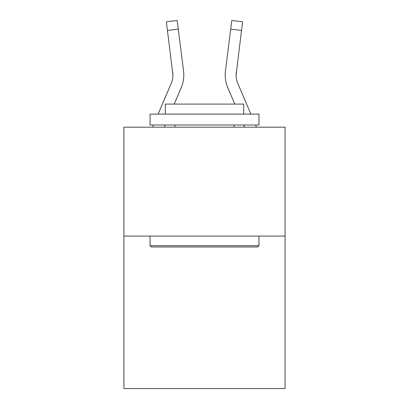 <?xml version="1.0" encoding="UTF-8"?>
<svg xmlns="http://www.w3.org/2000/svg" width="409" height="409" viewBox="0 0 409 409"><rect width="100%" height="100%" fill="white"/><g stroke="black" fill="none" stroke-linecap="round" stroke-linejoin="round"><path stroke-width="0.61" d="M285.088 236.085L285.088 388.55L123.912 388.55L123.912 127.179L285.088 127.179L285.088 236.085L123.912 236.085M172.915 74.939L172.746 72.173A21.779 21.779 -35.9 0 1 171.177 83.436L158.114 114.111L171.177 83.436A21.779 21.779 -35 0 0 172.915 74.944L166.381 21.815L177.189 20.45L178.278 29.095L167.475 30.46M152.552 127.179L153.477 125.001L152.552 127.179M183.769 76.488L183.81 75.159M174.219 104.09L181.197 87.7A32.674 32.674 -35.9 0 0 183.549 70.808L178.278 29.095M234.781 104.09L227.803 87.7A32.674 32.674 35.9 0 1 225.451 70.808L231.811 20.45L242.619 21.815L241.525 30.46L230.722 29.095M250.886 114.111L237.823 83.436A21.779 21.779 35.9 0 1 236.085 74.939L241.525 30.46M236.085 74.939A21.779 21.779 35.9 0 0 237.823 83.436A21.779 21.779 35.9 0 1 236.085 74.939A21.779 21.779 35.9 0 0 237.823 83.436A21.779 21.779 35.9 0 1 236.085 74.939A21.779 21.779 35.9 0 0 237.823 83.436A21.779 21.779 35.9 0 1 236.085 74.939A21.779 21.779 35.9 0 0 237.823 83.436A21.779 21.779 35.9 0 1 236.085 74.939A21.779 21.779 35.9 0 0 237.823 83.436A21.779 21.779 35.9 0 1 236.085 74.939A21.779 21.779 35.9 0 0 237.823 83.436A21.779 21.779 35.9 0 1 236.085 74.939A21.779 21.779 35.9 0 0 237.823 83.436A21.779 21.779 35.9 0 1 236.085 74.939A21.779 21.779 35.9 0 0 237.823 83.436A21.779 21.779 35.9 0 1 236.085 74.939A21.779 21.779 35.9 0 0 237.823 83.436A21.779 21.779 35.9 0 1 236.085 74.939A21.779 21.779 35.9 0 0 237.823 83.436A21.779 21.779 35.9 0 1 236.085 74.939A21.779 21.779 35.9 0 0 237.823 83.436A21.779 21.779 35.9 0 1 236.085 74.939A21.779 21.779 35.9 0 0 237.823 83.436A21.779 21.779 35.9 0 1 236.085 74.939A21.779 21.779 35.9 0 0 237.823 83.436A21.779 21.779 35.9 0 1 236.085 74.939A21.779 21.779 35.9 0 0 237.823 83.436A21.779 21.779 35.9 0 1 236.085 74.939L236.254 72.173A21.779 21.779 35.9 0 0 237.823 83.436A21.779 21.779 35.9 0 1 236.085 74.939L236.254 72.173M151.356 246.975L150.047 245.666L258.953 245.666L257.644 246.975L151.356 246.975M258.953 114.111L258.953 125.001L150.047 125.001L150.047 114.111L258.953 114.111M165.292 114.111L165.292 104.09L243.708 104.09L243.708 114.111M258.953 236.085L258.953 245.666M150.047 236.085L150.047 245.666M234.122 125.001L234.122 127.179M174.878 125.001L174.878 127.179M164.387 127.179L165.318 125.001M183.81 74.888L183.769 76.498L183.81 74.888M166.381 21.815L177.189 20.45M256.448 127.179L255.523 125.001M244.613 127.179L243.682 125.001M225.19 74.888L225.231 76.498L225.19 74.888M231.811 20.45L242.619 21.815"/></g></svg>
